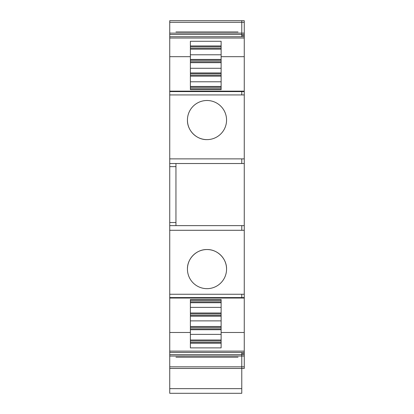 <?xml version="1.0" encoding="UTF-8"?>
<svg xmlns="http://www.w3.org/2000/svg" width="414" height="414" viewBox="0 0 414 414"><rect width="100%" height="100%" fill="white"/><g stroke="black" fill="none" stroke-linecap="round" stroke-linejoin="round"><path stroke-width="0.62" d="M169.74 38.031L169.74 20.7L244.26 20.7L244.26 38.031L169.74 38.031L169.74 91.603L244.26 91.603L244.26 351.129L169.74 351.129L169.74 356.045L244.26 356.04L244.26 351.129M169.74 91.147L244.26 91.147L244.26 38.031M244.26 91.147L244.26 91.603M169.74 352.449L241.776 352.449L241.776 393.3L169.74 393.3L169.74 366.84L244.26 366.84L244.26 355.01M244.26 366.84L244.26 368.465L169.74 368.465M169.74 34.517L241.776 34.517L241.776 36.717L244.26 36.717M169.74 366.84L169.74 356.045M175.95 225.63L241.776 225.63L169.74 225.63L175.95 225.63L175.95 166.635L169.74 166.635L169.74 351.129M169.74 166.635L169.74 163.53L244.26 163.53L241.776 163.53L241.776 158.872L244.26 158.872M169.74 91.603L169.74 163.53M175.95 31.94L238.05 31.94M175.95 357.204L238.05 357.204M175.95 166.635L175.95 163.53M190.388 56.677L190.388 41.281L221.128 41.281L221.128 89.667L190.388 89.667L190.388 56.677L169.74 56.677M221.128 49.162L221.128 54.783L190.388 54.783L190.388 49.162L221.128 49.162M221.128 62.664L221.128 68.284L190.388 68.284L190.388 62.664L221.128 62.664M221.128 76.166L221.128 81.786L190.388 81.786L190.388 76.166L221.128 76.166M190.388 89.667L190.388 88.746L221.128 88.746L221.128 89.667M221.128 45.933L190.388 45.933M221.128 299.493L190.388 299.493L190.388 300.414L221.128 300.414L221.128 299.493L221.128 347.879L190.388 347.879L190.388 332.483L169.74 332.483M221.128 307.374L221.128 312.994L190.388 312.994L190.388 307.374L221.128 307.374M221.128 334.377L221.128 339.997L190.388 339.997L190.388 334.377L221.128 334.377M221.128 343.227L190.388 343.227M190.388 299.493L190.388 332.483M187.438 269.1A19.561 19.561 0 0 1 207 249.538A19.561 19.561 0 0 1 226.561 269.1A19.561 19.561 0 0 1 207 288.661A19.561 19.561 0 0 1 187.438 269.1C187.175 258.652 196.552 249.275 207 249.538C217.448 249.275 226.825 258.652 226.561 269.1M187.438 120.06A19.561 19.561 0 0 1 207 100.498A19.561 19.561 0 0 1 226.561 120.06A19.561 19.561 0 0 1 207 139.621A19.561 19.561 0 0 1 187.438 120.06A19.561 19.561 0 0 1 207 100.498A19.561 19.561 0 0 1 226.561 120.06A19.561 19.561 0 0 1 207 139.621C196.546 139.891 187.169 130.513 187.438 120.06M221.128 46.813L190.388 46.813M221.128 48.241L190.388 48.241M221.128 59.435L190.388 59.435M221.128 60.315L190.388 60.315M221.128 61.743L190.388 61.743M221.128 72.936L190.388 72.936M221.128 73.816L190.388 73.816M221.128 75.245L190.388 75.245M221.128 86.443L190.388 86.443M221.128 87.318L190.388 87.318M221.128 301.842L190.388 301.842M221.128 302.717L190.388 302.717M221.128 313.916L190.388 313.916M221.128 315.344L190.388 315.344M221.128 316.218L190.388 316.218M221.128 320.876L190.388 320.876M221.128 326.496L190.388 326.496M221.128 327.417L190.388 327.417M221.128 328.845L190.388 328.845M221.128 329.725L190.388 329.725M221.128 340.919L190.388 340.919M221.128 342.347L190.388 342.347M241.776 225.63L244.26 225.63L241.776 225.63L241.776 230.287L244.26 230.287M169.74 20.7L241.776 20.7L241.776 22.32L244.26 22.32M169.74 33.12L241.776 33.12L241.776 22.32L169.74 22.32M244.26 33.12L241.776 33.12L241.776 34.517L244.26 34.517M241.776 35.62L244.26 35.62M241.776 91.147L241.776 94.93L244.26 94.93M169.74 294.25L244.26 294.25M241.776 294.25L241.776 297.583L244.26 297.583M169.74 297.583L241.776 297.583L241.776 298.033L244.26 298.033M241.776 352.449L244.26 352.449M241.776 353.546L244.26 353.546M169.74 354.643L244.26 354.643M169.74 94.93L241.776 94.93M169.74 36.717L241.776 36.717M169.74 388.642L241.776 388.642M169.74 230.287L241.776 230.287M169.74 222.525L175.95 222.525M169.74 158.872L241.776 158.872M221.128 332.483L244.26 332.483M221.128 56.677L244.26 56.677M169.74 298.033L241.776 298.033"/></g></svg>

